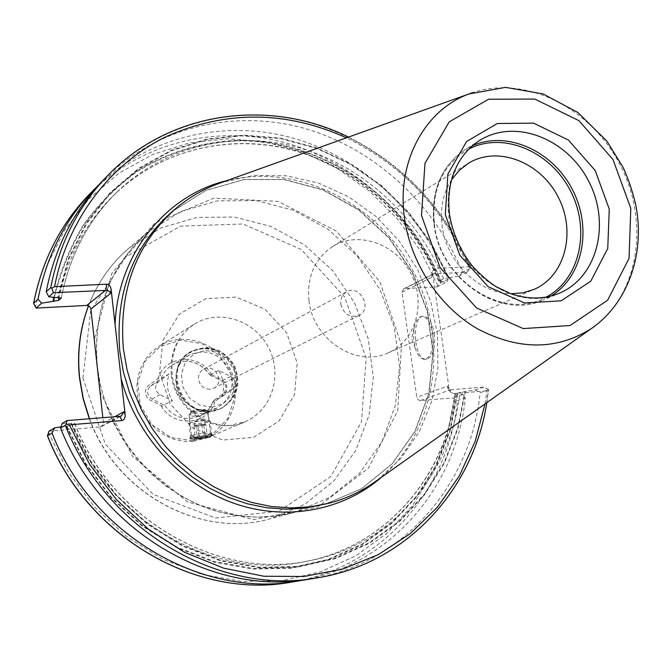 <?xml version="1.0" encoding="UTF-8"?>
<svg xmlns="http://www.w3.org/2000/svg" width="672" height="672" viewBox="0 0 672 672"><rect width="100%" height="100%" fill="white"/><g stroke="black" fill="none" stroke-linecap="round" stroke-linejoin="round"><path stroke-width="0.5" stroke-dasharray="3.36 2.52" d="M207.614 410.6L196.157 409.088C180.012 401.57 173.494 389.046 176.585 371.507C178.718 364.333 182.876 358.898 189.067 355.202C205.229 348.331 218.442 352.682 228.707 368.256C235.578 385.594 231.563 398.908 216.67 408.215L207.614 410.6M195.653 416.212C202.843 414.565 206.934 413.255 207.942 412.272L201.684 413.381L189.487 413.977L189.034 414.607C189.454 415.75 191.663 416.287 195.653 416.212M221.869 396.866C224.843 387.736 223.768 378.924 218.66 370.44L230.656 376.404C235.78 380.327 236.309 384.602 232.226 389.222L221.869 396.866L213.276 400.999C210.697 407.929 206.144 412.986 199.634 416.153L190.781 418.496C179.76 418.95 170.94 414.397 164.304 404.83L172.309 400.705C167.126 392.07 166.085 383.149 169.193 373.943L160.801 378.714L150.41 386.173C146.227 390.793 146.714 395.077 151.889 399.042L163.825 404.846L163.666 405.796L162.767 406.274L148.394 399.21C144.295 393.716 144.488 389.004 148.966 385.081L158.693 378.168L160.028 377.832L160.801 378.714M218.66 370.44L210.017 375.052L211.68 374.749L221.777 379.747C226.918 382.914 228.161 387.442 225.498 393.33L214.502 401.915L213.284 402.217L213.276 400.999M163.825 404.846L164.304 404.83M192.578 440.689L170.856 437.489L152.124 424.78L140.255 405.09L137.684 382.444L144.883 361.486L160.289 346.416L180.709 340.141L202.07 343.745L220.256 356.404L231.806 375.631L234.52 397.74L227.816 418.496L212.898 433.852L192.578 440.689M205.464 436.027L212.755 435.179C212.008 436.153 206.875 437.598 197.366 439.505C191.873 439.631 189.361 439.093 189.832 437.884L205.464 436.027M192.94 441.403L183.464 441.286L174.073 439.295L165.119 435.481L156.929 429.996L149.831 423.024L144.094 414.834L139.919 405.737L137.474 396.06L136.844 386.182L138.054 376.471L141.053 367.282L145.706 358.966L151.838 351.817L159.214 346.097C182.616 331.237 216.443 341.981 229.597 367.786C243.205 393.355 232.604 427.232 207.018 437.892L192.94 441.403M310.64 578.953C403.217 564.346 471.324 483.882 480.085 392.893L488.561 389.567L486.889 390.86L453.13 393.607L450.467 392.112L449.106 388.693L432.625 273.622L432.751 270.841L435.162 268.405L468.67 266.792L470.728 268.254L462.428 272.118C433.734 203.129 374.002 148.05 303.803 128.209C233.654 108.78 155.711 126.916 103.06 180.323M462.428 272.118L458.69 276.251L448.963 277.696L431.55 243.491L408.929 212.545L381.73 185.766L350.683 163.976L316.655 147.89L280.619 138.104L243.642 135.08L206.867 139.079L171.511 150.184L138.81 168.227L109.998 192.805L86.201 223.222L68.46 258.527L57.59 297.511M448.963 277.696L443.562 278.678L438.782 281.249L441.302 281.459C407.534 199.475 325.668 140.297 239.602 140.28C202.465 141.431 167.933 151.897 135.996 171.688C115.945 186.413 98.398 204.145 83.37 224.86C70.073 247.052 60.228 271.169 53.844 297.209M441.302 281.459L446.704 282.106L448.174 279.115C420.386 212.26 362.855 158.701 294.924 138.642C227.044 118.994 151.217 134.988 98.633 185.002M448.174 279.115L440.639 282.82L436.909 286.894L404.72 288.59L403.603 288.884L402.032 292.211L416.825 397.69L418.034 399.714L420.076 400.571L452.836 397.891L457.59 400.63L465.368 397.958L462.924 394.363L455.011 394.187L459.959 392.339L475.272 390.054L480.085 392.893M60.984 426.913L71.87 425.216L74.76 423.461L62.21 423.402M71.022 423.419L90.426 461.639L116.239 495.684L147.403 524.21L182.65 546.168L220.542 560.826L259.594 567.781L298.334 566.95L335.378 558.592L369.491 543.203L399.58 521.531L424.788 494.466L444.444 463.025L458.086 428.308L465.427 391.448M66.276 426.157L85.487 463.999L111.048 497.692L141.926 525.924L176.845 547.663L214.402 562.162L253.126 569.033L291.547 568.21L328.314 559.91L362.166 544.656L392.045 523.177L417.094 496.339L436.632 465.175L450.206 430.769L457.54 394.22M304.265 579.894C392.473 563.027 456.666 485.36 465.368 397.958M119.952 416.312L100.086 426.989L48.964 431.206M100.086 426.989L101.497 426.569L103.404 422.856L102.841 417.69M377.471 480.11L401.167 458.077L419.53 431.239L431.92 400.84L437.951 368.164L437.506 334.555L430.676 301.342L417.782 269.8L399.336 241.156L376.043 216.51L348.76 196.879L318.536 183.086L286.524 175.795L254.016 175.451L222.365 182.238M340.838 304.231C343.804 314.32 349.826 318.058 358.924 315.454C373.044 309.053 359.965 283.945 346.626 291.85C342.266 294.504 340.343 298.628 340.838 304.231M209.992 389.264C203.759 389.088 199.954 385.795 198.559 379.403C198.223 374.833 199.903 371.44 203.591 369.197C214.889 362.527 225.473 382.855 213.536 388.29L209.992 389.264M308.969 300.754C312.892 339.73 356.765 368.088 388.181 352.85C415.96 340.99 426.476 302.761 410.878 273.395C395.758 243.768 358.403 230.471 332.758 246.431C314.748 258.577 306.818 276.679 308.969 300.754M451.626 179.642C443.008 193.15 439.866 208.782 442.193 226.556C446.72 262.265 479.111 293.597 511.048 293.765M458.69 276.251L466.855 272.261L433.768 273.899L404.72 288.59M466.855 272.261L470.728 268.254M488.561 389.567L483.697 387.114L450.383 389.785L448.014 388.71L447.275 386.148L416.749 397.303M436.909 286.894L446.704 282.106M483.697 387.114L475.272 390.054M462.924 394.363L452.836 397.891M434.33 333.656C435.54 348.524 432.869 357.059 426.308 359.26C413.75 360.856 410.92 315.865 423.604 316.294C428.786 316.898 432.365 322.678 434.33 333.656M402.032 292.211L431.693 277.292L431.575 275.503L432.676 274.176L433.768 273.899L435.162 268.405M432.701 333.757C433.91 348.634 431.248 357.176 424.696 359.377C420.84 359.243 417.724 355.614 415.346 348.474L413.54 338.335L414.07 328.096C415.54 320.779 418.177 316.882 421.991 316.394C427.165 316.991 430.735 322.787 432.701 333.757M192.024 435.414L191.537 435.817C191.444 437.111 211.26 434.633 210.479 433.448L210.395 433.348C205.145 432.936 199.021 433.625 192.024 435.414M210.101 375.178L221.718 380.932C226.817 384.779 227.329 388.987 223.247 393.574L213.209 400.982M169.193 373.943L158.474 381.637C154.199 386.341 154.703 390.692 159.986 394.691L172.309 400.705M191.268 437.598C194.317 436.086 212.041 434.196 211.781 435.406L211.756 435.532C211.31 436.85 191.948 439.27 190.823 438.144L191.268 437.598M192.394 438.564C195.325 437.119 212.209 435.414 210.832 436.691C210.437 437.875 192.99 440.059 191.99 439.051L192.394 438.564M195.392 438.295C200.08 437.111 204.162 436.649 207.648 436.918L205.548 437.758C199.76 438.757 196.274 439.009 195.09 438.488L195.392 438.295M207.32 436.682L205.363 437.522L195.401 438.388L195.88 437.506L207.32 436.682L205.85 424.376L201.844 424.351L203.314 436.699M191.47 411.172C196.602 409.769 201.155 409.265 205.12 409.66C206.9 410.651 189.958 412.759 191.142 411.398L191.47 411.172M191.117 411.625C196.56 410.13 201.382 409.601 205.582 410.021L205.657 410.088C206.606 411.155 190.378 413.171 190.739 411.944L191.117 411.625M189.563 423.133C192.545 421.562 209.933 419.706 210.034 420.949L210.05 420.991C210.924 422.402 188.941 425.149 189.034 423.604L189.563 423.133M201.844 424.351L195.871 425.216L193.948 426.09L197.963 426.107L203.893 425.25L205.85 424.376M203.893 425.25L205.363 437.522M197.963 426.107L199.416 438.371M193.948 426.09L195.401 438.388M195.871 425.216L197.333 437.556M194.905 425.653L195.955 426.098L200.928 425.678L205.153 424.578L198.853 424.78L194.905 425.653M194.41 421.47L204.649 420.403L194.41 421.47M161.246 378.428C163.556 372.406 167.404 367.794 172.788 364.61C187.421 358 199.87 361.435 210.134 374.926M214.922 401.621C208.387 425.174 173.552 428.257 161.146 405.846M157.996 378.596C165.068 354.908 199.66 352.766 211.68 374.749M171.293 374.598C169.638 352.59 177.316 335.773 194.326 324.156C218.921 308.549 254.562 320.124 268.523 347.516C282.971 374.665 272.017 410.5 245.12 421.705L230.311 425.368C202.65 428.417 174.107 404.082 171.293 374.598M470.308 268.246C441.336 198.643 381.133 143.027 310.372 122.917C239.677 103.219 161.104 121.397 108.032 175.232M468.67 266.792C443.226 208.387 402.478 165.396 346.441 137.819M448.493 277.712L431.113 243.617L408.542 212.772L381.402 186.085L350.44 164.371L316.512 148.344L280.577 138.6L243.701 135.584L207.043 139.574L171.788 150.646L139.188 168.63L110.452 193.124L86.722 223.44L69.014 258.628L58.153 297.486M443.562 278.678C417.228 216.149 363.082 166.244 299.519 147.857C235.99 129.839 165.446 145.286 116.844 192.175C88.15 220.366 69.619 255.578 61.278 297.805M439.135 280.871C412.944 218.66 359.041 169.042 295.764 150.788C232.529 132.913 162.313 148.336 113.938 195.014C86.008 222.424 67.729 256.578 59.119 297.461M440.84 281.484C407.106 199.744 325.45 140.767 239.635 140.784C202.608 141.943 168.168 152.384 136.324 172.116C116.332 186.799 98.843 204.473 83.849 225.128C70.594 247.254 60.774 271.295 54.398 297.259M440.639 282.82C412.709 215.552 354.304 161.96 285.634 142.85C217.031 124.135 140.809 142.145 89.342 194.359M437.875 285.566L420.193 250.345L397.085 218.476L369.205 190.898L337.31 168.454L302.299 151.897L265.171 141.842L227.027 138.776L189.076 142.976L152.578 154.518L118.826 173.242L89.099 198.719L64.604 230.227L46.402 266.759L35.364 307.054M381.469 477.28C437.17 428.904 449.392 340.343 413.582 271.992C378.118 203.456 298.553 162.683 226.976 180.583M485.008 403.931L486.889 390.86M317.671 577.794C410.987 563.06 479.497 481.874 488.216 390.088M71.593 423.368L90.964 461.462L116.718 495.382L147.798 523.807L182.935 545.689L220.71 560.297L259.636 567.227L298.267 566.404L335.202 558.071L369.214 542.749L399.227 521.144L424.368 494.172L443.99 462.84L457.607 428.232L464.957 391.482M74.651 423.62C112.35 520.565 219.005 580.154 308.834 560.851C390.928 545.765 451.315 473.97 459.959 392.339M71.87 425.216C109.343 521.59 215.418 580.826 304.844 561.616C386.56 546.596 446.737 475.171 455.389 393.952M66.847 426.115L86.016 463.823L111.518 497.398L142.313 525.529L177.131 547.184L214.57 561.641L253.176 568.487L291.48 567.664L328.129 559.398L361.889 544.202L391.692 522.791L416.674 496.054L436.178 464.999L449.736 430.693L457.069 394.262M291.278 582.145C381.772 567.874 448.736 489.426 457.59 400.63M48.451 432.356L68.124 471.853L94.517 507.041L126.529 536.542L162.817 559.238L201.902 574.367L242.222 581.498L282.24 580.574L320.494 571.847L355.698 555.862L386.719 533.392L412.667 505.378L432.844 472.886L446.771 437.069L454.18 399.084M99.968 391.549L132.527 456.364L187.438 501.908L253.436 519.624L317.612 507.175L368.399 468.216L397.681 410.752L401.486 345.022L379.882 281.82L336.521 231.176L278.107 201.407L213.906 198.114L154.829 223.037L111.964 273.059L94.282 339.772M472.525 145.698L464.747 149.856L479.522 140.532C455.482 157.189 445.25 182.507 448.829 216.476C455.28 271.942 516.415 313.547 559.096 293.328L542.984 300.09L550.838 296.108M594.67 326.231C639.492 292.807 649.589 220.903 619.954 164.531C590.755 107.923 526.067 74.97 472.979 92.518M324.601 504.412L361.469 488.813L392.263 463.756L415.204 431.147L429.055 393.254L433.196 352.531L427.568 311.464L412.616 272.479L389.256 237.88L358.831 209.723L323.089 189.773L284.105 179.399L244.238 179.491L206.044 190.361L172.133 211.621L205.96 190.42L244.062 179.592L283.844 179.508L322.787 189.89L358.512 209.849L388.937 238.022L412.306 272.639L427.274 311.632L432.911 352.716L428.786 393.431L414.96 431.29L392.087 463.848L361.368 488.855L324.601 504.412M97.171 366.047L100.59 386.064L106.386 405.661L114.467 424.511L124.698 442.294L136.92 458.707L150.914 473.491L166.438 486.394L183.221 497.221L200.995 505.806L219.442 512.03L238.266 515.827L257.166 517.154L275.831 516.029L293.992 512.501L329.641 497.473L359.495 473.357L381.797 441.991L395.363 405.552L399.546 366.391L394.271 326.92L379.966 289.489L357.496 256.301L328.18 229.354L293.698 210.328L256.066 200.542L217.577 200.836L180.701 211.478L147.949 232.067C109.813 265.919 92.887 310.582 97.171 366.047M89.527 418.757C116.617 493.844 201.314 538.868 270.194 518.792L304.87 504.202L333.976 480.833L355.774 450.442L369.088 415.136L373.296 377.21L368.29 338.982L354.48 302.753L332.716 270.673L304.265 244.658L270.774 226.355L234.217 217.022L196.82 217.459L160.986 227.9L129.158 247.951C111.056 263.348 97.532 282.618 88.57 305.76M82.95 378.126L90.678 310.901L126.034 256.729L180.659 226.128L243.012 223.969L301.157 249.446L344.728 297.108L366.173 358.193L361.494 421.873L330.859 476.498L279.056 511.207L215.51 518.036L153.056 494.29L105.302 444.091L82.95 378.126M159.566 372.733L170.327 404.174L192.998 428.257L222.802 440.051L253.562 437.338L279.107 420.966L294.563 394.447L297.192 363.048L286.65 332.766L264.97 309.28L236.174 297.074L205.699 298.687L179.491 314.084L162.918 340.494L159.566 372.733M468.997 148.966C442.554 164.354 431.046 189.764 434.473 225.196C440.798 281.35 504.823 321.502 546.143 297.116M434.305 224.675C440.563 279.233 500.791 320.057 542.984 300.09C500.312 320.132 440.303 279.359 434.045 224.994C430.534 191.57 440.765 166.53 464.747 149.856C440.983 166.32 430.844 191.26 434.305 224.675M103.404 422.856L114.694 416.741M420.437 400.562L450.383 389.785L453.13 393.607M449.106 388.693L447.275 386.148M431.693 277.292L432.625 273.622M212.142 407.123L199.97 405.233L189.487 398.034L182.826 386.963L181.322 374.245L185.279 362.452L193.855 353.934L205.313 350.356L217.375 352.372L227.682 359.554L234.242 370.482L235.788 383.023L231.991 394.758L223.566 403.368L212.142 407.123M211.436 411.054C180.146 415.254 163.523 365.593 191.344 351.406C208.765 343.946 223.02 348.625 234.108 365.442C241.525 384.166 237.182 398.521 221.088 408.526L211.436 411.054M210.605 411.44C179.357 415.632 162.758 366.038 190.546 351.868C207.942 344.425 222.18 349.096 233.26 365.887C240.66 384.586 236.326 398.924 220.248 408.912L210.605 411.44M210.302 411.457L198.03 409.844C180.718 401.78 173.72 388.349 177.038 369.541C183.128 346.399 214.763 341.368 229.37 360.688C244.734 379.369 233.486 409.987 210.302 411.457M232.226 389.222L223.247 393.574M230.656 376.404L221.718 380.932L221.777 379.747M159.986 394.691L151.889 399.042M158.474 381.637L150.41 386.173L148.966 385.081M189.067 355.202L172.788 364.61C187.295 358.016 199.702 361.502 210.017 375.052M216.67 408.215L199.634 416.153C206.111 413.011 210.63 407.963 213.192 401.008M207.018 437.892L245.12 421.705C221.743 435.859 174.678 411.953 172.133 373.64C170.646 351.532 178.038 335.034 194.326 324.156L159.214 346.097M348.524 137.071C404.796 165.438 445.528 209.152 470.711 268.204M61.328 297.948C69.644 255.612 88.15 220.357 116.844 192.175L113.938 195.014C162.238 148.411 232.31 133.073 295.495 150.99C358.722 169.285 412.616 218.98 438.782 281.249M486.814 402.646L488.561 389.642M74.768 423.461C112.51 520.582 219.282 580.146 308.834 560.851L304.844 561.616C386.375 546.622 446.368 475.364 455.011 394.187M89.317 418.774C116.306 493.769 200.987 538.927 270.194 518.792L293.992 512.501C271.219 518.389 247.834 518.582 223.835 513.106C159.096 498.053 104.664 435.506 97.272 365.904C93.005 310.422 109.897 265.81 147.949 232.067L129.158 247.951C111.04 263.374 97.49 282.635 88.511 305.735M213.536 388.29L358.924 315.454M203.591 369.197L346.626 291.85M388.181 352.85L533.996 289.422M332.758 246.431L468.342 163.338M450.467 392.112L448.014 388.71M403.603 288.884L432.676 274.176M431.575 275.503L432.751 270.841M101.497 426.569L121.447 415.867M414.07 328.096L411.634 338.654L415.346 348.474M424.696 359.377L426.308 359.26M421.991 316.394L423.604 316.294M176.585 371.507L177.038 369.541C179.332 361.796 183.834 355.908 190.546 351.868L191.344 351.406C208.958 343.888 223.289 348.533 234.335 365.324C241.76 384.006 237.342 398.404 221.088 408.526L210.454 411.474L198.03 409.844L196.157 409.088M189.034 414.607L191.537 435.817M207.942 412.272L210.479 433.448M191.57 435.7L189.832 437.884M210.395 433.348L212.755 435.179M210.832 436.691L211.756 435.532M191.99 439.051L190.823 438.144M195.871 437.506L195.09 438.488M207.169 436.556L207.648 436.918M191.142 411.398L190.772 411.86M205.12 409.66L205.582 410.021M190.739 411.944L189.025 423.57M205.657 410.088L210.034 420.949M211.781 435.406L210.05 420.991M190.73 438.043L189.034 423.604M204.322 420.252L199.172 419.16L194.376 421.487M205.153 424.578L204.649 420.403M194.636 425.888L194.141 421.705"/><path stroke-width="1.01" d="M50.728 287.717C59.43 243.138 78.532 205.649 108.032 175.232L103.06 180.323C73.794 210.496 54.835 247.657 46.192 291.816L50.728 287.717L51.752 288.103L53.441 292.706L107.587 290.354L109.578 291.631L110.603 293.446L90.905 308.96L89.527 306.373L86.78 305.416L105.89 290.111L106.688 284.18L54.583 286.675L51.752 288.103M53.441 292.706L48.812 296.806L61.219 298.116L58.548 300.418L41.639 303.181L36.095 308.095L86.78 305.416M48.812 296.806L46.192 291.816M53.844 297.209L53.038 301.468M98.633 185.002L94.08 189.512C65.243 219.248 46.553 255.814 38.01 299.216L41.639 303.181M36.095 308.095L33.608 303.299L38.01 299.216M106.688 284.18C109.04 284.424 110.527 286.188 111.14 289.489L125.152 414.607C125.278 418.018 124.194 420 121.901 420.554L119.952 416.312L67.032 420.563L66.2 424.124L69.3 424.838L121.901 420.554M66.2 424.124L65.327 425.3L60.581 428.056C100.825 532.098 213.99 597.139 310.64 578.953L317.671 577.794C406.594 563.69 473.642 489.3 486.814 402.646M60.581 428.056L62.21 423.402L67.032 420.563M54.734 427.812L52.021 433.02L47.519 435.641L48.964 431.206L54.734 427.812L60.984 426.913M52.021 433.02C91.493 535.139 202.709 598.945 297.965 581.036L304.265 579.894M102.841 417.69L90.905 308.96M222.365 182.238L217.115 184.111C202.138 189.823 188.42 197.912 175.963 208.387C136.248 243.642 118.717 290.405 123.362 348.684L127.008 369.734L133.132 390.348L141.658 410.189L152.426 428.904L165.262 446.2L179.945 461.773L196.224 475.381L213.805 486.805L232.403 495.877L251.698 502.463L271.362 506.495L291.077 507.931L310.54 506.797L329.448 503.126C345.173 498.926 359.671 492.324 372.926 483.328L377.471 480.11M511.048 293.765L522.883 292.841L533.996 289.422C565.429 275.982 576.45 231.445 558.037 196.762C540.179 161.792 497.364 145.286 468.342 163.338L459.169 170.478L451.626 179.642M114.694 416.741L123.841 411.785L121.447 415.867L119.952 416.312M346.441 137.819C286.247 110.67 226.338 110.191 166.715 136.357C110.687 163.439 67.57 219.089 54.583 286.675M59.119 297.461L58.548 300.418M54.398 297.259L53.6 301.442M33.608 303.299C42.092 260.249 60.673 223.936 89.342 194.359C60.732 223.86 42.185 260.114 33.692 303.114M121.128 378.689C136.349 435.431 180.188 483.798 232.705 502.858C285.314 521.783 342.586 510.896 381.469 477.28M226.976 180.583C165.707 195.082 117.39 254.318 115.097 324.794M69.3 424.838L89.603 464.302L116.332 499.54L148.445 529.234L184.682 552.35L223.65 568.159L263.886 576.24L303.962 576.492L342.51 569.142L378.286 554.652L410.231 533.702L437.464 507.15L459.295 475.969L475.247 441.202L485.008 403.931M65.327 425.3C106 530.418 220.248 596.148 317.671 577.794M47.519 435.641C86.579 536.743 196.762 599.894 291.278 582.145L297.965 581.036M559.096 293.328C597.551 277.452 610.949 223.146 588.504 180.894C566.756 138.281 514.584 118.129 479.522 140.532C470.946 146 463.94 153.443 458.497 162.859C450.08 178.139 447.14 195.678 449.677 215.468C453.037 234.301 460.723 251.32 472.744 266.532C482.076 276.259 490.014 283.046 496.541 286.894L510.594 293.597C527.906 299.527 544.076 299.443 559.096 293.328M445.326 214.679L459.74 255.1L488.166 286.709L524.513 302.963L561.162 300.812L590.755 281.215L607.757 248.464L609.26 209.11L595.249 170.579L568.378 139.994L533.568 123.152L497.288 123.514L466.612 141.498L447.888 173.998L445.326 214.679M421.504 215.485L439.975 267.422L476.54 307.961L523.228 328.583L570.058 325.525L607.639 300.216L629.051 258.384L630.798 208.379L612.982 159.516L578.953 120.666L534.786 99.061L488.544 99.229L449.19 121.892L424.981 163.33L421.504 215.485M472.979 92.518L468.829 93.996C424.444 110.099 396.11 162.691 404.594 218.82C410.97 263.81 439.698 306.97 477.59 328.868C518.7 350.372 556.534 350.339 591.091 328.776L594.67 326.231M175.963 208.387L172.133 211.621C132.628 246.691 115.181 293.168 119.776 351.061L123.388 371.969L129.469 392.448L137.928 412.146L148.63 430.744L161.381 447.913L175.972 463.378L192.142 476.893L209.622 488.233L228.102 497.238L247.279 503.773L266.826 507.772L286.44 509.2L305.794 508.057L329.448 503.126M88.57 305.76C80.035 328.499 77.053 352.464 79.64 377.664L83.252 398.462L89.527 418.757M546.143 297.116C580.205 279.384 590.856 229.396 570.234 190.42C550.124 151.166 503.051 131.233 468.997 148.966M550.838 296.108C583.254 276.772 592.528 227.707 572.284 189.344C552.46 150.763 506.948 130.225 472.525 145.698M123.841 411.785L125.152 414.607M111.14 289.489L110.603 293.446M108.032 175.232C170.579 110.452 269.976 98.179 348.524 137.071M89.342 194.359L94.08 189.512M291.278 582.145C196.552 599.911 86.377 536.676 47.384 435.607M372.926 483.328L591.091 328.776C627.917 303.534 644.826 254.478 636.149 206.892C633.242 193.36 628.916 180.214 623.171 167.471L606.808 141.036L577.912 112.526L543.127 93.937L505.554 87.36L468.829 93.996L217.115 184.111M89.317 418.774L83.084 398.58L79.489 377.874C76.902 352.615 79.909 328.566 88.511 305.735"/></g></svg>
